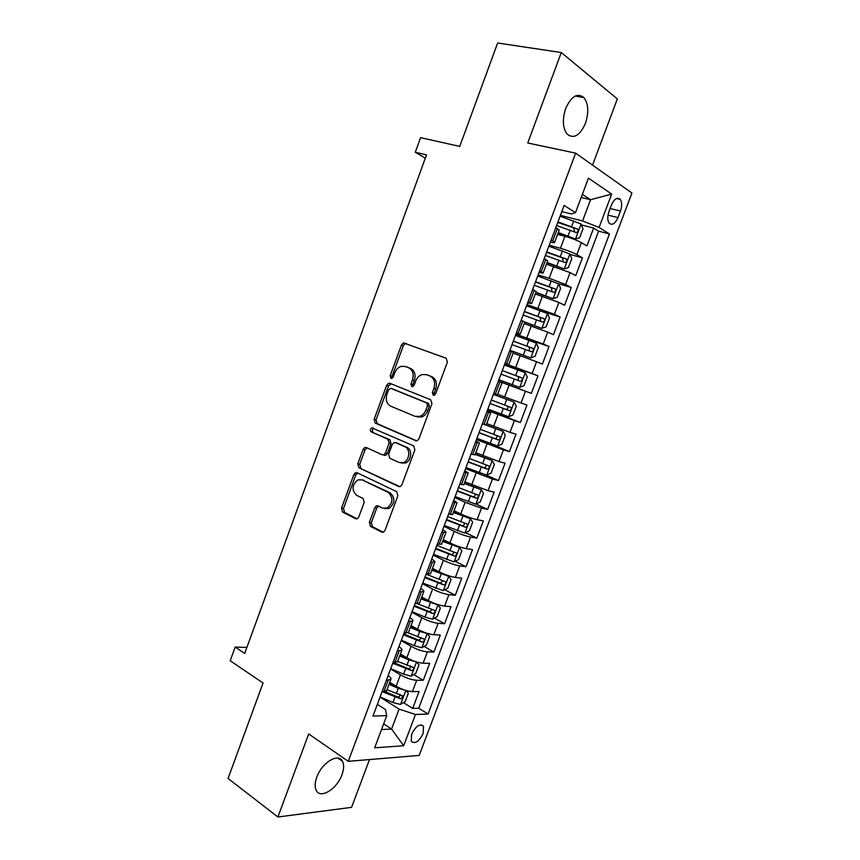 <?xml version="1.0" encoding="UTF-8"?>
<svg xmlns="http://www.w3.org/2000/svg" width="860" height="860" viewBox="0 0 860 860"><rect width="100%" height="100%" fill="white"/><g stroke="black" fill="none" stroke-linecap="round" stroke-linejoin="round"><path stroke-width="1.29" d="M433.225 395.235L434.289 395.245L435.644 393.805L447.393 362.092L446.136 358.222L403.512 342.871L401.469 344.967L390.171 375.723L390.967 378.357L391.902 378.379L393.256 376.949L394.719 372.971C396.051 369.606 398.159 367.413 401.039 366.381L405.275 366.467L408.65 367.768C412.832 370.026 414.09 374.089 412.445 379.959L410.951 383.99L411.789 386.677L414.133 385.258L415.627 381.216C416.95 377.873 419.056 375.669 421.938 374.605L426.452 374.659L429.935 376.003C434.236 378.325 435.558 382.463 433.881 388.419L432.365 392.504L433.225 395.235M341.968 774.709C343.989 769.076 344.15 764.594 342.441 761.24C338.442 752.586 321.79 762.659 316.802 777.139C314.814 782.718 314.652 787.169 316.297 790.48C320.458 799.381 337.12 788.889 341.968 774.709M585.413 123.41C588.971 112.445 588.466 103.823 583.897 97.578C577.361 92.579 571.298 96.212 565.697 108.457C562.193 119.422 562.676 127.989 567.138 134.138C573.76 139.245 579.844 135.665 585.413 123.41M423.163 733.494L423.496 726.291C419.809 723.378 415.853 726.012 411.617 734.182L411.284 741.352C415.004 744.265 418.96 741.642 423.163 733.494M369.381 522.342L370.499 526.363L381.711 532.093L383.495 532.104L385.033 530.319L397.868 495.693L396.686 491.662L357.04 472.721L355.513 472.688L353.858 474.548L341.506 508.142L342.581 512.065L355.588 518.731L357.255 518.752L358.803 516.957L364.167 502.423L363.06 498.467L356.535 495.242C351.471 489.963 351.966 484.825 358.007 479.826L362.178 479.901L388.236 492.447C393.493 497.66 393.106 502.874 387.075 508.088L382.463 508.066L378.067 505.895L376.379 505.873L374.788 507.701L369.381 522.342L371.337 522.665L372.466 526.685L383.259 532.2M592.529 165.099L617.34 98.954L561.279 52.535L497.65 43L459.745 146.404L420.583 137.643L415.272 152.242L426.517 154.886L244.724 653.396L235.189 647.064L230.2 660.759L263.052 683.012L228.061 778.472L277.909 817L351.568 807.346L369.499 759.552M561.279 52.535L527.739 142.996L575.641 153.134L348.268 761.326L308.697 733.935L277.909 817M415.584 440.685L417.197 440.696L418.981 438.729L431.967 403.706L430.731 399.792L389.902 383.323L388.559 383.302L386.645 385.323L374.154 419.293L375.272 423.12L416.165 440.847M414.875 449.834L401.964 484.653L400.298 486.534L398.599 486.523L358.878 467.711L357.792 463.841L363.092 449.404L364.823 447.501L366.306 447.522L382.238 454.8L383.796 454.822L385.527 452.908L389.118 443.169L387.967 439.277L371.294 431.881C369.94 430.505 370.09 429.161 371.767 427.839L413.66 445.856L414.875 449.834M385.828 691.633L387.613 692.741M403.437 702.62L412.692 708.393L419.046 691.537L412.435 691.612L416.702 680.271C411.714 679.938 406.285 678.132 400.405 674.842L390.612 668.908M413.767 674.562L423.281 680.271L429.656 663.35L423.109 663.221L427.398 651.837C422.454 651.375 417.025 649.547 411.101 646.344L401.212 640.603M424.109 646.397L433.913 652.052L440.309 635.067L433.838 634.734L438.138 623.307C433.236 622.704 427.796 620.855 421.83 617.749L411.843 612.191M434.472 618.136L444.588 623.726L451.005 606.676L444.598 606.128L448.909 594.668C444.05 593.938 438.611 592.067 432.591 589.046L422.518 583.682M444.846 589.766L455.295 595.292L461.745 578.189L455.392 577.425L459.724 565.923C454.908 565.063 449.457 563.171 443.394 560.247L433.236 555.066M455.23 561.29L466.045 566.761L472.516 549.594L466.238 548.626L470.581 537.07C465.798 536.081 460.358 534.167 454.241 531.329L443.986 526.341M465.625 532.706L476.838 538.123L483.32 520.891L477.117 519.709L481.482 508.12L465.131 502.315L454.779 497.521M476.031 504.024L487.663 509.389L494.177 492.092L488.039 490.694L492.414 479.052L465.604 468.592M485.341 474.763L498.52 480.546L505.067 463.185L498.993 461.562L503.39 449.887L476.472 439.557M485.266 441.535L509.432 451.597L516 434.171L510.002 432.333L514.409 420.604L487.383 410.413M487.674 409.639L520.375 422.539L526.965 405.049L521.042 402.996L525.471 391.225L498.338 381.163M498.37 381.077L531.362 393.375L537.973 375.82L504.798 363.887M504.927 363.565L532.114 373.541L536.565 361.738L542.391 364.102L549.024 346.494L515.559 335.153M515.935 334.142L543.24 343.989L547.702 332.132L553.453 334.723L560.118 317.05L541.467 311.127M526.997 304.612L554.41 314.319L558.882 302.419L564.568 305.246L571.255 287.498L558.312 283.66M538.091 274.974L549.185 278.242L565.611 284.542L570.105 272.599L575.716 275.651L582.424 257.839L576.856 254.646C572.48 252.324 567.009 250.206 560.419 248.293L549.228 245.218M569.986 254.399L582.424 257.839M412.435 691.612C407.436 691.332 402.007 689.526 396.148 686.205L389.795 682.303M423.109 663.221C418.154 662.813 412.725 660.985 406.812 657.76L400.416 653.966M433.838 634.734C428.914 634.186 423.486 632.347 417.53 629.197L411.058 625.542M444.598 606.128C439.718 605.462 434.279 603.602 428.28 600.549L421.755 597.001M455.392 577.425C450.554 576.63 445.114 574.738 439.073 571.782L432.483 568.363M466.238 548.626C461.444 547.691 455.993 545.777 449.898 542.907L443.255 539.618M477.117 519.709C472.355 518.644 466.915 516.71 460.767 513.936L454.058 510.765M488.039 490.694L464.905 481.815M498.993 461.562L475.795 452.747M510.002 432.333L486.717 423.582M521.042 402.996L497.693 394.31M536.565 361.738L513.108 353.137M547.702 332.132L524.181 323.607M558.882 302.419L535.285 293.959M570.105 272.599L546.433 264.203M611.46 204.97L608.955 211.614C607.3 216.57 607.375 220.407 609.17 223.159C612.202 225.632 615.147 223.772 617.996 217.58L620.479 211.023C622.145 206.045 622.07 202.165 620.232 199.38C617.233 196.94 614.309 198.81 611.46 204.97M575.641 153.134L631.939 193.027L419.196 755.424L348.268 761.326M412.692 708.393L418.712 708.21L428.076 714.026L609.471 233.952L599.097 227.438L582.553 220.966L560.408 215.365M428.076 714.026L415.455 714.499L403.673 745.738L374.68 747.802L386.774 715.584L372.95 716.101L564.117 205.443L575.512 212.603L588.444 178.127L611.675 194.08L599.097 227.438M418.712 708.21L598.603 231.157L593.636 228.072L586.907 245.939L581.371 242.66C577.017 240.284 571.534 238.155 564.923 236.274L557.613 234.339M550.389 242.122C553.249 242.799 554.657 242.864 554.625 242.326L551.206 239.94M559.15 230.254L555.85 227.524M381.969 691.988L386.667 690.644M388.118 675.573C390.504 677.282 391.418 678.594 390.838 679.518L386.366 680.26M392.956 662.641L397.567 661.555M398.954 646.634C401.373 648.279 402.308 649.504 401.77 650.332L397.363 650.88M403.985 633.186L408.511 632.347M409.833 617.587C412.273 619.157 413.252 620.307 412.746 621.038L408.414 621.371M415.058 603.623L419.487 603.043M420.744 588.423C423.227 589.938 424.227 591.003 423.765 591.637L419.497 591.766M426.162 573.942L430.516 573.62M431.698 559.161C434.214 560.602 435.257 561.58 434.816 562.117L430.623 562.042M437.321 544.154L441.578 544.09M442.696 529.792C445.243 531.158 446.318 532.06 445.921 532.49L441.793 532.211M448.512 514.248L452.683 514.441M453.736 500.305L457.058 502.756L453.005 502.262M459.745 484.234L463.83 484.685M464.808 470.71L468.238 472.914L464.26 472.194M471.033 454.101L475.021 454.822M475.935 441.008L479.471 442.943L475.548 442.019M482.352 423.862L486.255 424.84M487.093 411.188L490.737 412.875L486.889 411.736M493.715 393.504L497.521 394.751M498.295 381.26L502.046 382.689L498.273 381.324M505.121 363.027L508.851 364.511L505.046 363.242M513.377 352.428L509.7 350.805M516.581 332.433L520.225 334.142L516.312 333.142M524.761 322.059L521.171 320.156M528.072 301.72L531.652 303.655L527.631 302.913M536.178 291.572L532.684 289.401M539.618 270.889L543.111 273.05L538.983 272.577M547.637 260.967L544.251 258.527M565.611 284.542L571.255 287.498M554.41 314.319L560.118 317.05M543.24 343.989L549.024 346.494M532.114 373.541L537.973 375.82M531.362 393.375L525.471 391.225M520.375 422.539L514.409 420.604M509.432 451.597L503.39 449.887M498.52 480.546L492.414 479.052M487.663 509.389L481.482 508.12M476.838 538.123L470.581 537.07M466.045 566.761L459.724 565.923M455.295 595.292L448.909 594.668M444.588 623.726L438.138 623.307M433.913 652.052L427.398 651.837M423.281 680.271L416.702 680.271M383.657 723.905L391.59 729.043L399.083 709.113L380.055 697.116M582.553 220.966L590.551 199.713L582.37 194.328M581.188 197.477L590.551 199.713L611.675 194.08M561.817 211.581L571.298 213.957L575.512 212.603M246.895 647.429L235.189 647.064M415.272 152.242L425.334 158.122M381.528 729.57L391.59 729.043L403.673 745.738M377.346 704.361L385.452 709.532L386.774 715.584M581.435 224.944L593.636 228.072M598.603 231.157L609.471 233.952M399.083 709.113L415.455 714.499M434.364 395.213L434.225 393.106L435.74 389.032C437.417 383.087 436.095 378.959 431.795 376.637L429.935 376.003M427.861 375.143L431.795 376.637M406.726 366.962L410.532 368.413C414.703 370.671 415.971 374.734 414.327 380.582L412.832 384.603L412.94 386.624M406.543 343.559L405.393 343.559L403.351 345.656L392.063 376.347L392.128 378.282M391.085 383.796L388.548 385.925L376.089 419.831L377.207 423.636L416.659 440.836M427.495 405.64L426.635 402.91L390.838 388.354L388.548 389.752L387.011 393.944C385.377 399.717 386.591 403.781 390.666 406.135L415.014 416.337L419.938 416.369C422.658 415.272 424.636 413.133 425.904 409.951L427.495 405.64L429.366 406.221L428.506 403.49L426.635 402.91M392.547 388.892L428.506 403.49M416.906 416.896L421.83 416.928C424.539 415.831 426.517 413.692 427.775 410.51L425.904 409.951M429.366 406.221L427.775 410.51M399.943 486.652L358.878 467.711M367.08 447.877L365.038 449.877L359.738 464.282L360.834 468.152M384.173 455.262L385.731 455.284L387.452 453.381L391.042 443.663L389.892 439.772L371.294 431.881M373.82 428.323L373.702 428.355C372.025 429.667 371.875 431.01 373.229 432.387M399.18 462.529L403.566 462.562C409.639 460.444 410.671 448.931 404.985 446.824L395.557 442.642L394.009 442.631L392.235 444.566L388.634 454.316L389.795 458.251L399.18 462.529M401.125 463.002L405.479 463.013C411.553 460.895 412.574 449.414 406.898 447.318L404.985 446.824M396.858 442.975L406.898 447.318M378.583 506.142L376.744 508.056L371.337 522.665M384.818 508.604L389.021 508.454C395.041 503.25 395.428 498.037 390.182 492.834L388.236 492.447M362.006 479.826L390.182 492.834M357.706 473.032L355.814 474.967L343.495 508.496L344.559 512.409L357.094 518.817M558.108 233.017L575.415 238.972L579.597 237.811L582.972 228.857L581.048 223.987L560.086 216.204M575.415 238.972L558.301 232.523M556.603 225.513L576.082 232.501C577.942 232.329 578.49 231.189 577.716 229.093L557.957 221.912M557.753 222.45L573.749 227.943L574.383 230.964M546.938 262.848L564.171 268.879L568.395 267.6L571.76 258.677L569.793 253.936L548.863 246.186M564.171 268.879L547.089 262.45M545.39 255.452L564.826 262.472C566.665 262.278 567.224 261.15 566.482 259.086L546.734 251.873M546.573 252.292L562.515 257.86L563.117 260.913M535.802 292.572L552.98 298.667L557.237 297.281L560.58 288.379L558.57 283.789L537.683 276.049M552.98 298.667L535.909 292.282M534.232 285.284L553.614 292.325C555.442 292.12 556.001 291.002 555.302 288.981L535.565 281.714M535.447 282.037L551.324 287.659L551.873 290.755M524.707 322.188L541.822 328.348L546.121 326.843L549.454 317.985L547.401 313.524L526.546 305.805M541.822 328.348L524.772 321.995M523.106 315.007L542.434 322.07C544.251 321.855 544.821 320.748 544.144 318.759L524.439 311.449M524.353 311.675L540.177 317.351L540.66 320.5M509.883 350.321L530.706 357.921L535.038 356.298L538.36 347.472L536.264 343.151L515.452 335.454M530.706 357.921L509.915 350.235M512.012 344.613L531.297 351.708C533.103 351.471 533.673 350.375 533.039 348.418L513.345 341.065M513.302 341.194L529.072 346.935L529.47 350.16M498.875 379.712L519.634 387.387L523.998 385.656L527.309 376.863L525.17 372.67L504.39 364.984M500.971 374.121L520.203 381.227C521.988 380.98 522.579 379.905 521.966 377.981L502.294 370.585L518.01 376.4L518.612 376.755L518.225 379.765M487.878 409.081L508.604 416.745L513.001 414.896L516.301 406.135L514.119 402.082L493.371 394.407M514.119 402.082L493.393 394.353M489.974 403.512L509.152 410.639C510.926 410.381 511.517 409.306 510.947 407.425L491.286 399.986M510.947 407.425L507.615 406.135C508.432 408.156 507.776 409.209 505.658 409.285L490.006 403.426M476.924 438.342L497.607 445.985L502.046 444.039L505.325 435.3L503.1 431.376L484.427 424.496M503.1 431.376L485.943 424.894M479.009 432.795L498.144 439.954C499.896 439.675 500.509 438.611 499.95 436.762L480.321 429.29M496.747 435.493C497.392 437.482 496.704 438.492 494.683 438.525L479.074 432.601M466.012 467.507L486.663 475.128L491.125 473.065L494.403 464.368L492.124 460.573L475.182 454.37M492.124 460.573L475.279 454.112M468.087 461.971L487.168 469.151C488.921 468.861 489.523 467.808 489.007 465.98L469.388 458.477M485.943 464.808C486.373 466.733 485.631 467.679 483.739 467.657L468.195 461.68M455.133 496.553L475.752 504.164L480.245 501.993L483.513 493.317L481.202 489.662L464.282 483.492M481.202 489.662L464.411 483.137M457.197 491.038L476.236 498.241C477.977 497.94 478.59 496.897 478.096 495.102L458.509 487.555M475.128 493.984C475.397 495.844 474.634 496.747 472.839 496.693L457.348 490.662M444.308 525.492L464.873 533.082L469.409 530.803L472.656 522.17L470.302 518.634L453.413 512.506M470.302 518.634L453.575 512.055M446.362 519.999L465.346 527.223C467.066 526.911 467.7 525.879 467.227 524.116L447.662 516.538M464.325 523.041C464.464 524.847 463.68 525.697 461.981 525.611L446.534 519.526M433.504 554.334L454.048 561.903L458.616 559.516L461.852 550.916L459.455 547.508L442.577 541.402M459.455 547.508L442.782 540.865M435.558 548.863L454.499 556.108C456.208 555.775 456.843 554.754 456.391 553.012L436.848 545.401M453.542 551.991C453.575 553.722 452.779 554.539 451.156 554.431L435.773 548.282M422.754 583.069L443.255 590.626L447.856 588.133L451.081 579.554L448.64 576.275L431.795 570.212M448.64 576.275L432.032 569.567M424.786 577.619L443.685 584.886C445.383 584.542 446.017 583.521 445.598 581.812L426.076 574.168M442.792 580.833L440.385 583.144L425.044 576.942M412.037 611.696L425.012 617.104L432.494 619.232L437.138 616.641L440.341 608.095L437.869 604.946L421.045 598.904M437.869 604.946L436.052 603.957M433.935 603.161L421.314 598.162M414.068 606.257L432.913 613.556C434.601 613.191 435.246 612.18 434.848 610.503L417.723 603.817M432.064 609.557L429.635 611.75L414.359 605.494M401.351 640.216L414.284 645.677L421.787 647.741L426.452 645.043L429.656 636.529L427.13 633.497L419.637 631.401L410.327 627.499M427.13 633.497L426.302 633.035M421.594 631.218L410.639 626.661M403.383 634.809L422.185 642.119C423.862 641.743 424.507 640.732 424.13 639.087L408.231 632.885M421.368 638.174L418.938 640.249L403.706 633.949M390.719 668.639L403.598 674.154L411.112 676.143L415.81 673.337L419.003 664.855L416.444 661.953L408.93 659.932L399.653 655.986M408.36 658.62L400.007 655.062M392.73 663.243L411.488 670.574C413.155 670.187 413.81 669.188 413.445 667.564L397.632 661.383M410.446 665.79C410.929 667.553 410.209 668.51 408.274 668.65L393.955 662.662M405.329 690.29L398.266 688.355L389.021 684.366M396.428 686.377L389.408 683.356M405.941 690.483L408.382 693.085L405.2 701.534L400.47 704.447L392.945 702.534L380.109 696.955M383.033 691.977L400.835 698.933L402.813 695.944L387.011 689.752M399.879 694.16C400.276 695.89 399.524 696.826 397.642 696.955L385.387 691.784M396.148 686.205L400.405 674.842M406.812 657.76L411.101 646.344M417.53 629.197L421.83 617.749M428.28 600.549L432.591 589.046M439.073 571.782L443.394 560.247M449.898 542.907L454.241 531.329M460.767 513.936L465.131 502.315M471.678 484.857L476.053 473.193M482.632 455.66L487.018 443.954M493.618 426.366L498.026 414.617M504.648 396.965L509.077 385.173M515.721 367.446L520.16 355.61M526.836 337.829L531.287 325.94M537.984 308.095L542.456 296.162M549.185 278.242L553.668 266.277M560.419 248.293L564.923 236.274M552.754 240.832L557.398 228.448M383.818 691.967L388.204 680.26M394.783 662.684L399.18 650.934M405.791 633.283L410.209 621.49M416.842 603.774L421.271 591.938M427.936 574.158L432.387 562.279M439.073 544.423L443.534 532.501M450.242 514.581L454.725 502.616M461.465 484.631L465.959 472.613M472.721 454.553L477.236 442.502M484.029 424.378L488.555 412.273M495.371 394.073L499.918 381.926M506.766 363.662L511.334 351.46M518.193 333.132L522.783 320.887M529.674 302.483L534.275 290.185M541.198 271.717L545.81 259.376M576.856 254.646L581.371 242.66M610.116 208.528L620.479 211.023M607.999 215.129L617.996 217.58M435.74 389.032L433.881 388.419M428.323 375.293L426.452 374.659M412.832 384.603L410.951 383.99M414.327 380.582L412.445 379.959M410.532 368.413L408.65 367.768M407.156 367.113L405.275 366.467M392.063 376.347L390.171 375.723M403.351 345.656L401.469 344.967M434.225 393.106L432.365 392.504M377.207 423.636L375.272 423.12M376.089 419.831L374.154 419.293M388.548 385.925L386.645 385.323M392.74 388.956L390.838 388.354M399.491 486.717L398.599 486.523M359.738 464.282L357.792 463.841M365.038 449.877L363.092 449.404M387.452 453.381L385.527 452.908M391.042 443.663L389.118 443.169M389.892 439.772L387.967 439.277M397.471 443.137L395.557 442.642M376.744 508.056L374.788 507.701M364.135 480.31L362.178 479.901M356.696 518.913L355.588 518.731M344.559 512.409L342.581 512.065M343.495 508.496L341.506 508.142M355.814 474.967L353.858 474.548M382.915 532.286L381.711 532.093M372.466 526.685L370.499 526.363M575.523 238.951L581.102 224.105M571.588 226.546L573.738 220.826M568.095 235.866L570.234 230.147M573.749 227.943L577.436 228.9M564.278 268.847L569.836 254.065M560.322 256.56L562.462 250.862M556.839 265.848L558.978 260.15M562.515 257.86L566.181 258.881M553.087 298.635L558.624 283.908M549.099 286.466L551.228 280.79M545.627 295.711L547.755 290.046M551.324 287.659L554.958 288.745M541.929 328.316L547.444 313.642M537.919 316.254L540.037 310.611M534.458 325.478L536.575 319.823M540.177 317.351L543.767 318.501M530.813 357.889L536.317 343.258M526.782 345.946L528.889 340.313M523.332 355.126L525.438 349.493M529.072 346.935L532.63 348.149M519.741 387.344L525.223 372.778M515.678 375.519L517.784 369.908M512.248 384.656L514.344 379.056M518.01 376.4L521.536 377.69M508.712 416.691L514.173 402.179M504.616 404.985L506.712 399.395M501.197 414.09L503.293 408.511M505.658 409.285L509.152 410.639M497.725 445.942L503.154 431.483M493.597 434.332L495.693 428.764M490.189 443.416L492.285 437.847M494.683 438.525L498.144 439.954M486.771 475.075L492.189 460.67M482.621 463.583L484.707 458.036M479.235 472.624L481.31 467.087M483.739 467.657L487.168 469.151M475.86 504.111L481.256 489.748M471.688 492.726L473.763 487.19M468.302 501.735L470.377 496.209M472.839 496.693L476.236 498.241M464.991 533.028L470.366 518.731M460.788 521.751L462.863 516.247M457.423 530.738L459.487 525.234M461.981 525.611L465.346 527.223M454.155 561.849L459.519 547.594M449.93 550.679L451.994 545.197M446.577 559.634L448.63 554.152M451.156 554.431L454.499 556.108M443.362 590.562L448.705 576.361M439.116 579.5L441.169 574.039M435.773 588.423L437.826 582.951M440.385 583.144L443.685 584.886M432.612 619.168L437.933 605.021M428.344 608.224L430.387 602.774M425.012 617.104L427.044 611.664M429.635 611.75L432.913 613.556M421.905 647.677L427.194 633.573M417.605 636.83L419.637 631.401M414.284 645.677L416.315 640.259M418.938 640.249L422.185 642.119M411.231 676.078L416.509 662.028M406.898 665.339L408.93 659.932M403.598 674.154L405.619 668.758M408.274 668.65L411.488 670.574M400.588 704.372L405.823 690.451M396.245 693.74L398.266 688.355M392.945 702.534L394.966 697.148M397.642 696.955L400.835 698.933M337.969 758.133L342.441 761.24M575.211 96.051L583.897 97.578M421.206 724.84L423.496 726.291M554.625 242.326L559.236 230.007M543.111 273.05L547.712 260.774M531.652 303.655L536.231 291.422M520.225 334.142L524.793 321.962M508.851 364.511L513.399 352.385M497.51 394.772L502.046 382.689M486.222 424.915L490.737 412.875M474.967 454.951L479.471 442.943M463.766 484.857L468.238 472.914M452.596 514.667L457.058 502.756M441.47 544.358L445.921 532.49M430.398 573.942L434.816 562.117M419.358 603.408L423.765 591.637M408.349 632.766L412.746 621.038M397.395 662.017L401.77 650.332M386.484 691.161L390.838 679.518M616.523 198.52L620.232 199.38M405.393 343.559L403.512 342.871M390.462 383.904L388.559 383.302M421.83 416.928L419.938 416.369M366.769 447.974L364.823 447.501M385.731 455.284L383.796 454.822M373.702 428.355L371.767 427.839M405.479 463.013L403.566 462.562M378.335 506.239L376.379 505.873M389.021 508.454L387.075 508.088M357.47 473.108L355.513 472.688M574.147 228.158L577.716 229.093M562.956 258.107L566.482 259.086M551.808 287.928L555.302 288.981M540.703 317.652L544.144 318.759M529.642 347.257L533.039 348.418M518.612 376.755L521.966 377.981M497.693 435.837L499.95 436.762M487.491 465.335L489.007 465.98M476.902 494.565L478.096 495.102M466.217 523.633L467.227 524.116M455.499 552.571L456.391 553.012M444.781 581.392L445.598 581.812M434.085 610.095L434.848 610.503M423.421 638.69L424.13 639.087M412.779 667.166L413.445 667.564M402.179 695.546L402.813 695.944"/></g></svg>
